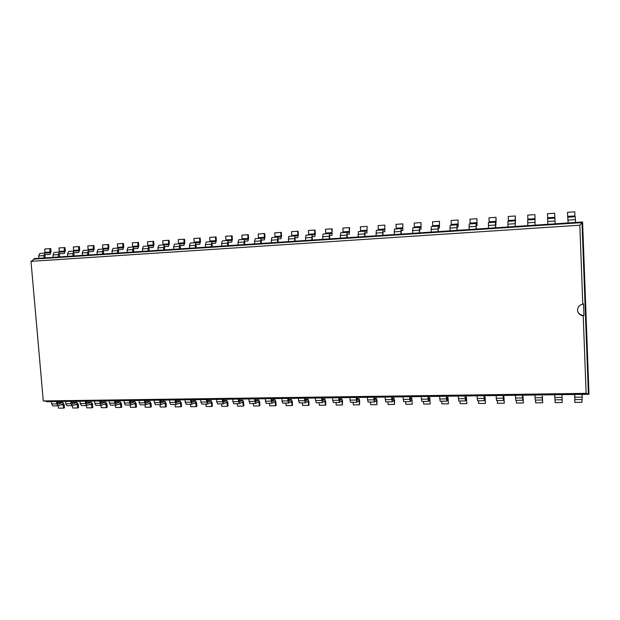 <?xml version="1.0" encoding="UTF-8"?>
<svg xmlns="http://www.w3.org/2000/svg" width="620" height="620" viewBox="0 0 620 620"><rect width="100%" height="100%" fill="white"/><g stroke="black" fill="none" stroke-linecap="round" stroke-linejoin="round"><path stroke-width="0.93" d="M46.508 401.194L46.554 401.698L51.39 401.636L51.592 403.946L52.855 405.914L57.978 405.852L62.938 404.147L63.627 408.123L58.551 408.185L58.342 405.759M574.709 394.49L574.802 402.396L574.849 397.242L582.157 397.149L582.056 394.39L589 394.289L582.591 221.991L575.546 222.456L575.251 216.713L567.866 217.217L575.251 216.713M57.505 402.706L62.721 402.589L58.001 404.232L57.412 401.551M57.978 405.852L56.73 403.876L56.529 401.566L582.056 394.39M72.168 402.465L76.857 402.403L72.253 404.054L71.672 401.357M86.172 402.279L91.14 402.217L86.653 403.868L86.079 401.163M542.182 396.234L542.671 402.752L535.649 402.829L535.533 400.078M100.734 402.078L105.578 402.024L101.2 403.69L100.642 400.962M522.614 396.498L523.048 396.49L522.722 398.342L522.559 395.196M115.452 401.892L120.164 401.83L115.909 403.504L115.359 400.76M503.277 396.754L503.944 396.746L503.417 398.575L503.223 395.467M130.332 401.698L134.904 401.636L130.774 403.31L130.239 400.559M484.181 397.002L485.072 396.994L484.336 398.815L484.119 395.723M145.367 401.496L149.808 401.435L145.801 403.124L145.274 400.35M465.31 397.257L466.418 397.242L465.473 399.071L465.248 395.978M160.565 401.295L164.866 401.241L160.983 402.93L160.472 400.148M446.664 397.505L447.989 397.482L446.842 399.303L446.594 396.234M175.925 401.094L180.079 401.032L176.336 402.736L175.84 399.939M428.234 397.746L429.776 397.722L428.436 399.543L428.172 396.49M191.456 400.884L195.471 400.83L191.859 402.535L191.371 399.722M410.029 397.986L411.773 397.963L410.246 399.768L409.96 396.738M207.158 400.675L211.017 400.629L207.545 402.341L207.08 399.512M392.034 398.226L393.979 398.203L392.266 400.001L391.964 396.986M223.037 400.466L226.742 400.419L223.409 402.14L222.952 399.296M374.248 398.459L376.387 398.435L374.465 400.21L374.178 397.226M239.088 400.257L242.637 400.202L239.452 401.938L239.01 399.071M356.671 398.691L358.996 398.668L356.934 400.443L356.593 397.466M255.324 400.039L258.711 399.993L255.672 401.729L255.246 398.854M339.295 398.924L341.806 398.893L339.574 400.667L339.217 397.707M271.738 399.822L274.962 399.776L272.079 401.52L271.661 398.629M322.113 399.156L324.81 399.117L322.408 400.884L322.036 397.939M288.339 399.598L291.392 399.559L288.664 401.311L288.261 398.396M305.133 399.381L308.008 399.342L305.443 401.101L305.055 398.172M44.958 257.897L45.12 254.704L49.972 254.471L51.057 251.999L50.763 248.574L49.887 248.604L49.825 252.859L44.989 253.069L43.865 255.579L38.68 255.928L38.889 258.3L34.007 258.625L34.069 259.338M575.546 222.456L568.137 222.952L567.471 212.327L568.098 222.952M568.137 222.952L38.889 258.3M59.342 256.936L59.505 253.727L64.24 253.503L65.294 251.015L64.999 247.581L64.154 247.605L64.441 251.054L59.264 251.41L58.97 247.969L64.154 247.605M535.076 225.161L534.889 214.652L535.021 218.666L527.899 219.154L527.729 215.117L534.851 214.613M73.889 255.959L74.036 252.735L78.655 252.526L79.678 250.023L79.391 246.566L78.562 246.597L78.849 250.062L73.617 250.418L73.323 246.962L78.562 246.597M515.236 226.486L515.336 216.016L515.437 220.015L508.4 220.495L508.222 216.481L515.259 215.985M88.582 254.983L88.722 251.736L93.225 251.534L94.217 249.023L93.938 245.551L93.124 245.574L93.411 249.062L88.118 249.418L87.831 245.946L93.124 245.574M495.643 227.796L496.023 217.372L496.085 221.348L489.141 221.821L488.955 217.829L495.907 217.341M103.432 253.991L103.571 250.728L107.95 250.534L108.918 248.016L108.632 244.52L107.849 244.544L108.128 248.047L102.781 248.411L102.501 244.923L107.849 244.544M476.292 229.09L476.199 225.401L477.036 225.463L476.943 218.713L476.974 222.658L470.107 223.13L469.921 219.17L476.788 218.682M118.451 252.983L118.583 249.705L122.838 249.527L123.767 246.993L123.489 243.482L122.729 243.505L123.008 247.024L117.599 247.396L117.32 243.877L122.729 243.505M457.18 230.361L457.095 226.703L458.134 226.749L458.087 220.03L458.095 223.96L451.306 224.424L451.112 220.488L457.901 220.007M133.633 251.976L133.75 248.674L137.88 248.504L138.779 245.962L138.508 242.428L137.764 242.451L138.043 245.985L132.579 246.365L132.3 242.831L137.764 242.451M438.293 231.624L438.224 227.982L439.464 228.013L439.456 221.332L439.433 225.246L432.729 225.703L432.528 221.79L439.239 221.317M148.978 250.945L149.087 247.636L153.086 247.465L153.954 244.915L153.683 241.366L152.97 241.381L153.241 244.939L147.715 245.319L147.444 241.769L152.97 241.381M419.632 232.872L419.577 229.253L421.019 229.268L421.05 222.626L420.996 226.509L414.377 226.967L414.168 223.076L420.794 222.611M164.494 249.914L164.595 246.582L168.462 246.427L169.299 243.862L169.028 240.289L168.338 240.304L168.609 243.885L163.021 244.264L162.75 240.7L168.338 240.304M401.202 234.104L401.156 230.501L402.783 230.508L402.861 223.897L402.783 227.765L396.234 228.214L396.025 224.347L402.574 223.89M180.18 248.86L180.273 245.512L184 245.365L184.806 242.792L184.543 239.204L183.876 239.219L184.14 242.815L178.49 243.203L178.227 239.615L183.876 239.219M382.99 235.321L382.951 231.74L384.772 231.733L384.888 225.161L384.772 229.005L378.308 229.454L378.091 225.603L384.563 225.145M196.044 247.806L196.121 244.435L199.718 244.303L200.485 241.715L200.229 238.103L199.586 238.111L199.842 241.73L194.138 242.126L193.874 238.514L199.586 238.111M364.986 236.522L364.963 232.965L366.963 232.942L367.125 226.409L366.978 230.229L360.584 230.671L360.367 226.843L366.761 226.393M212.087 246.729L212.156 243.35L215.605 243.218L216.341 240.622L216.085 236.987L215.465 237.003L215.721 240.638L209.947 241.04L209.692 237.406L215.465 237.003M347.2 237.708L347.192 234.174L349.362 234.135L349.564 227.633L349.169 227.633L349.393 231.438L343.077 231.872L342.852 228.075L349.169 227.633M228.307 245.652L228.369 242.249L231.671 242.133L232.368 239.522L232.12 235.863L231.524 235.879L231.779 239.537L225.944 239.94L225.688 236.282L231.524 235.879M329.623 238.886L329.623 235.368L331.971 235.321L332.204 228.85L331.785 228.85L332.01 232.639L325.763 233.066L325.531 229.284L331.785 228.85M244.714 244.551L244.768 241.133L247.922 241.025L248.581 238.406L248.333 234.732L247.767 234.74L248.016 238.421L242.118 238.824L241.862 235.151L247.767 234.74M312.248 240.041L312.255 236.546L314.774 236.483L315.278 233.817L315.045 230.059L314.596 230.051L314.828 233.817L308.651 234.244L308.419 230.485L314.596 230.051M261.307 243.443L261.353 240.002L264.353 239.909L264.972 237.274L264.724 233.585L264.19 233.585L264.438 237.29L258.47 237.7L258.222 234.004L264.19 233.585M295.066 241.188L295.089 237.716L297.771 237.638L298.321 234.98L298.081 231.245L297.6 231.245L297.84 234.988L291.733 235.406L291.493 231.671L297.6 231.245M278.093 242.327L278.124 238.863L280.969 238.785L281.55 236.135L281.31 232.422L280.798 232.422L281.038 236.142L275.009 236.561L274.761 232.849L280.798 232.422M46.554 401.698L46.926 401.225L588.38 393.739L582.002 222.611L34.472 259.083L31 261.353L43.276 400.946L586.125 393.367L583.218 315.688C580.506 315.402 578.692 314.046 577.77 311.62L577.514 310.163C577.677 306.916 579.437 304.924 582.784 304.188L579.824 225.215L31 261.353M57.637 402.659L58.094 402.651M581.886 399.52L581.994 402.31L574.802 402.396M582.157 397.149L582.172 399.466M589 394.289L586.125 393.367M62.721 402.589L64.178 404.504L64.465 407.821L63.627 408.123M574.849 397.242L574.748 394.483M65.619 401.442L65.821 403.76L67.053 405.736L72.463 405.635L77.066 403.969L77.748 407.968L72.618 408.022L72.416 405.65M562.1 399.761L562.208 402.535L555.109 402.613L554.993 399.846M554.947 399.799L554.846 397.498L562.061 397.404L561.952 394.661M562.061 397.404L562.139 399.714M76.857 402.403L78.283 404.325L78.562 407.666L77.748 407.968M65.821 403.76L71.006 403.69L70.812 401.373M71.006 403.69L72.23 405.674M554.846 397.498L554.73 394.762M79.996 401.249L80.189 403.574L81.398 405.565L86.63 405.503L91.349 403.791L92.023 407.805L86.839 407.867L85.242 401.171M91.14 402.217L86.382 402.279M542.384 396.234L542.671 402.752M91.365 402.171L92.535 404.147L92.814 407.503L92.023 407.805M534.967 395.033L535.246 400.039M94.527 401.047L94.721 403.387L95.898 405.387L101.409 405.286L105.78 403.604L106.439 407.642L101.2 407.704L101.006 405.333M515.786 400.272L515.553 398.001L522.598 397.908L522.792 400.233L523.133 398.311L523.365 402.969L516.429 403.046L516.313 400.311M523.048 396.49L523.365 402.969M522.598 397.908L522.482 395.204M105.578 402.024L106.934 403.961L107.214 407.34L106.439 407.642M94.721 403.387L100.022 403.318L99.828 400.977M100.022 403.318L101.184 405.325M515.553 398.001L515.437 395.297M109.205 400.846L109.399 403.202L110.554 405.216L116.111 405.108L120.365 403.418L121.008 407.479L115.715 407.542L115.522 405.154M496.566 400.505L496.271 398.249L503.231 398.156L503.471 400.466L504.037 398.552L504.293 403.186L497.442 403.264L497.318 400.543M503.944 396.746L504.293 403.186M503.231 398.156L503.107 395.467M120.164 401.83L121.489 403.783L121.76 407.177L121.008 407.479M109.399 403.202L114.754 403.132L114.568 400.776M114.754 403.132L115.894 405.147M496.271 398.249L496.147 395.56M124.047 400.644L124.24 403.008L125.364 405.038L130.975 404.93L135.106 403.232L135.733 407.317L130.386 407.379L130.192 404.976M477.571 400.737L477.222 398.489L484.096 398.404L484.383 400.698L485.173 398.792L485.445 403.395L478.679 403.473L478.547 400.768M485.072 396.994L485.445 403.395M484.096 398.404L483.964 395.723M134.904 401.636L136.191 403.597L136.462 407.007L135.733 407.317M124.24 403.008L129.657 402.938L129.464 400.567M129.657 402.938L130.766 404.969M477.222 398.489L477.09 395.824M139.05 400.435L139.237 402.822L140.329 404.852L145.793 404.79L149.994 403.046L150.614 407.154L145.212 407.208L145.018 404.798M458.808 400.962L458.397 398.73L465.186 398.644L465.527 400.923L466.527 399.032L466.821 403.604L460.133 403.682L460.001 400.993M466.418 397.242L466.821 403.604M465.186 398.644L465.054 395.986M149.808 401.435L151.055 403.411L151.327 406.836L150.614 407.154M139.237 402.822L144.716 402.752L144.522 400.365M144.716 402.752L145.793 404.79M458.397 398.73L458.265 396.079M154.217 400.233L154.403 402.628L155.457 404.674L160.983 404.604L165.052 402.853L165.656 406.983L160.192 407.046L160.007 404.62M446.896 401.148L440.2 401.233L439.797 398.97L446.509 398.885L446.896 401.148L448.097 399.264L448.415 403.806L441.804 403.884L441.673 401.218M447.989 397.482L448.415 403.806M446.509 398.885L446.369 396.242M164.866 401.241L166.075 403.225L166.338 406.674L165.656 406.983M154.403 402.628L159.929 402.55L159.751 400.156M159.929 402.55L160.983 404.604M439.797 398.97L439.657 396.335M169.547 400.024L169.725 402.427L170.756 404.488L176.336 404.418L180.265 402.659L180.862 406.813L175.336 406.875L175.15 404.434M428.482 401.373L421.871 401.45L421.414 399.203L428.048 399.117L428.482 401.373L429.893 399.497L430.226 404.015L423.693 404.085L423.553 401.435M429.776 397.722L430.226 404.015M428.048 399.117L427.909 396.49M180.079 401.032L181.257 403.031L181.52 406.495L180.862 406.813M169.725 402.427L175.321 402.357L175.135 399.946M175.321 402.357L176.336 404.418M421.414 399.203L421.275 396.583M185.039 399.807L185.217 402.233L186.217 404.302L191.859 404.232L195.649 402.465L196.23 406.643L190.642 406.704L190.456 404.248M410.285 401.589L403.752 401.675L403.256 399.435L409.805 399.35L410.285 401.589L411.889 399.722L412.254 404.217L405.79 404.286L405.65 401.651M411.773 397.963L412.254 404.217M409.805 399.35L409.665 396.738M195.471 400.83L196.61 402.837L196.866 406.325L196.23 406.643M185.217 402.233L190.875 402.155L190.697 399.729M190.875 402.155L191.859 404.232M403.256 399.435L403.108 396.831M200.71 399.598L200.888 402.031L201.849 404.108L207.553 404.039L211.195 402.264L211.761 406.464L206.111 406.526L205.933 404.062M392.305 401.814L385.841 401.892L385.299 399.668L391.778 399.582L392.305 401.814L394.103 399.946L394.483 404.418L388.097 404.488L387.95 401.861M393.979 398.203L394.576 400.357L394.483 404.418M391.778 399.582L391.638 396.986M211.017 400.629L212.118 402.643L212.373 406.146L211.761 406.464M200.888 402.031L206.6 401.954L206.421 399.52M206.6 401.954L207.553 404.039M385.299 399.668L385.16 397.079M216.551 399.381L216.721 401.83L217.651 403.922L223.417 403.853L226.912 402.07L227.463 406.286L221.758 406.356L221.58 403.876M374.534 402.024L368.148 402.101L367.559 399.892L373.961 399.815L374.534 402.024L376.518 400.171L376.913 404.612L370.605 404.682L370.45 402.078M376.387 398.435L377.038 400.574L376.913 404.612M373.961 399.815L373.813 397.234M226.742 400.419L227.804 402.45L228.052 405.968L227.463 406.286M216.721 401.83L222.503 401.752L222.324 399.303M222.503 401.752L223.417 403.853M367.559 399.892L367.412 397.319M232.562 399.164L233.631 403.729L239.46 403.659L242.808 401.868L243.342 406.108L237.569 406.178L237.398 403.682M356.965 402.24L350.649 402.31L350.029 400.117L356.353 400.039L356.965 402.24L359.135 400.388L359.553 404.806L353.307 404.875L353.16 402.287M358.996 398.668L359.701 400.791L359.553 404.806M356.353 400.039L356.206 397.474M242.637 400.202L243.652 402.248L243.9 405.79L243.342 406.108M232.74 401.621L238.584 401.543L238.406 399.079M238.584 401.543L239.46 403.659M350.029 400.117L349.874 397.56M248.76 398.939L249.79 403.535L255.688 403.457L258.873 401.659L259.392 405.93L253.557 405.999L253.386 403.488M339.597 402.45L333.358 402.519L332.692 400.342L338.946 400.264L339.597 402.45L341.953 400.613L342.387 405L336.211 405.069L336.055 402.489M341.806 398.893L342.558 401.008L342.387 405M338.946 400.264L338.791 397.707M258.711 399.993L259.687 402.047L259.927 405.612L259.392 405.93M248.93 401.411L254.843 401.341L254.673 398.861M254.843 401.341L255.688 403.457M332.692 400.342L332.537 397.792M265.135 398.714L266.127 403.333L272.095 403.264L275.117 401.458L275.621 405.751L269.723 405.813L269.553 403.295M322.431 402.651L316.262 402.729L315.557 400.559L321.741 400.481L322.431 402.651L324.958 400.822L325.407 405.193L319.308 405.255L319.153 402.698M324.81 399.117L325.608 401.218L325.833 404.86L325.407 405.193M321.741 400.481L321.579 397.947M274.962 399.776L275.892 401.845L276.132 405.426L275.621 405.751M265.306 401.202L271.281 401.125L271.118 398.637M271.281 401.125L272.095 403.264M315.557 400.559L315.394 398.032M281.705 398.489L282.65 403.132L288.68 403.062L291.547 401.249L292.036 405.565L286.068 405.627L285.897 403.093M305.459 402.861L299.359 402.93L298.615 400.776L304.73 400.698L305.459 402.861L308.156 401.039L308.628 405.379L302.591 405.449L302.428 402.899M308.008 399.342L308.853 401.435L309.078 405.054L308.628 405.379M304.73 400.698L304.567 398.18M291.392 399.559L292.276 401.636L292.516 405.24L292.036 405.565M281.868 400.993L287.913 400.915L287.75 398.404M287.913 400.915L288.68 403.062M298.615 400.776L298.453 398.257M582.591 221.991L579.824 225.215M574.972 216.729L574.926 215.923L567.625 216.419M567.471 212.327L574.771 211.815L574.926 215.923M44.911 253.076L44.764 248.969L49.887 248.604M38.68 255.928L39.796 253.425L44.95 253.076M34.007 258.625L34.472 259.083M43.865 255.579L44.074 257.951M554.885 218.108L554.854 217.302L547.638 217.798L547.476 213.729L554.691 213.226L554.854 217.302M555.163 223.82L554.923 218.101L547.63 218.604L547.847 224.308M59.117 252.1L59.264 251.41M64.441 251.054L64.093 251.883L59.365 252.084L58.272 254.603L53.033 254.96L53.243 257.339M53.033 254.96L54.126 252.441L59.334 252.084M547.669 218.604L547.638 217.798M58.272 254.603L58.474 256.99M535.037 225.161L535.021 218.666M527.643 219.976L534.851 219.48L527.643 219.976L527.806 225.649M73.478 251.115L73.617 250.418M78.849 250.062L78.507 250.891L73.904 251.085L72.835 253.619L67.541 253.975L67.743 256.37M67.541 253.975L68.603 251.449L73.865 251.092M527.922 219.953L527.899 219.154M72.835 253.619L73.036 256.021M515.158 226.494L515.437 220.015M507.904 221.325L515.026 220.836L507.912 221.325L508.02 226.967M87.986 250.124L88.118 249.418M93.411 249.062L93.085 249.891L88.59 250.077L87.552 252.627L82.204 252.983L82.406 255.394M82.204 252.983L83.235 250.449L88.559 250.085M508.416 221.294L508.4 220.495M87.552 252.627L87.753 255.037M495.527 227.804L495.442 222.185L496.078 222.278L496.085 221.348M488.413 222.665L495.45 222.185L488.413 222.665L488.482 228.276M102.657 249.116L102.781 248.411M108.128 248.047L107.81 248.883L103.439 249.062L102.432 251.619L97.03 251.983L97.224 254.401M97.03 251.983L98.022 249.434L103.408 249.062L98.022 249.434M489.149 222.611L489.141 221.821M102.432 251.619L102.633 254.045M476.137 229.098L476.106 223.51L476.943 223.588L476.974 222.658M476.106 223.51L469.154 223.983L469.177 229.563M117.475 248.101L117.599 247.396M123.008 247.024L122.698 247.868L118.428 248.031L117.475 250.596L112.011 250.968L112.205 253.402M112.011 250.968L112.98 248.411L118.412 248.039L112.98 248.411M470.107 223.921L470.107 223.13M117.475 250.596L117.668 253.037M456.986 230.376L457.002 224.82L458.041 224.882L458.095 223.96M457.002 224.82L450.136 225.292L456.994 224.82M132.455 247.07L132.579 246.365M138.043 245.985L137.741 246.838L133.618 246.993L132.68 249.573L127.154 249.945L127.348 252.394M127.154 249.945L128.092 247.372L133.587 246.993M451.298 225.207L451.306 224.424M456.855 227.633L449.973 228.098L450.104 230.834M449.973 228.098L450.136 225.292M132.68 249.573L132.874 252.022M438.061 231.64L438.123 226.114L439.371 226.168L439.433 225.246M147.599 246.031L147.715 245.319M153.241 244.939L152.954 245.791L148.963 245.938L148.056 248.527L142.468 248.907L142.654 251.371M142.468 248.907L143.367 246.326L148.932 245.946M432.714 226.486L432.729 225.703M437.929 228.912L431.132 229.377L431.264 232.097M431.132 229.377L431.342 226.579L438.123 226.114L431.342 226.579M148.056 248.527L148.242 250.999M419.368 232.888L419.476 227.393L420.918 227.431L420.996 226.509M412.781 227.85L419.484 227.393L412.781 227.85L412.657 233.337M162.913 244.985L163.021 244.264M168.609 243.885L168.33 244.737L164.471 244.877L163.595 247.481L157.945 247.861L158.131 250.333M157.945 247.861L158.813 245.264L164.44 244.877L158.813 245.264M414.354 227.742L414.377 226.967M163.595 247.481L163.781 249.961M400.9 234.12L401.055 228.656L402.682 228.679L402.783 227.765M394.428 229.106L401.055 228.656L394.436 229.106L394.266 234.562M178.389 243.924L178.49 243.203M184.14 242.815L183.869 243.676L180.149 243.799L179.312 246.411L173.6 246.799L173.786 249.294M173.6 246.799L174.437 244.195L180.118 243.807M396.203 228.989L396.234 228.214M179.312 246.411L179.498 248.907M382.656 235.344L382.842 229.904L384.663 229.912L384.772 229.005M376.301 230.353L382.85 229.904L376.309 230.353L376.1 235.778M194.037 242.846L194.138 242.126M199.842 241.73L199.586 242.598L196.005 242.715L195.199 245.342L189.425 245.729L189.612 248.233M189.425 245.729L190.224 243.11L195.974 242.715M378.27 230.214L378.308 229.454M195.199 245.342L195.385 247.845M364.622 236.546L364.854 231.136L366.854 231.136L366.978 230.229M364.854 231.136L358.391 231.578L358.143 236.979M209.854 241.769L209.947 241.04M215.721 240.638L215.481 241.506L212.04 241.614L211.273 244.249L205.429 244.644L205.608 247.163M205.429 244.644L206.197 242.017L212.009 241.614M360.546 231.431L360.584 230.671M211.273 244.249L211.451 246.776M346.797 237.739L347.076 232.353L349.254 232.337L349.393 231.438M340.69 232.794L347.084 232.353L340.698 232.794L340.396 238.165M225.851 240.669L225.944 239.94M231.779 239.537L231.547 240.405L228.253 240.506L227.524 243.156L221.619 243.552L221.797 246.086M221.619 243.552L222.347 240.909L228.23 240.506L222.347 240.909M343.023 232.632L343.077 231.872M227.524 243.156L227.703 245.69M329.189 238.909L329.507 233.562L331.855 233.531L332.01 232.639M242.033 239.56L242.118 238.824M248.016 238.421L247.799 239.289L244.637 239.382L243.962 242.04L237.987 242.443L238.158 244.993M237.987 242.443L238.692 239.785L244.629 239.382L238.677 239.793M325.709 233.817L325.763 233.066M329.026 236.282L322.702 236.708L322.857 239.335M322.702 236.708L323.19 233.996L329.499 233.562L323.19 233.996M243.962 242.04L244.133 244.59M311.783 240.072L312.139 234.755L314.658 234.709L314.828 233.817M305.892 235.181L312.147 234.755L305.908 235.181L305.528 240.49M258.385 238.437L258.47 237.7M264.438 237.29L264.228 238.165L261.221 238.243L260.586 240.917L254.541 241.327L254.712 243.885M254.541 241.327L255.192 238.654L261.214 238.243L255.192 238.654M308.589 234.996L308.651 234.244M260.586 240.917L260.757 243.482M294.578 241.226L294.973 235.926L297.654 235.879L297.84 234.988M294.973 235.926L288.804 236.352L288.393 241.637M274.931 237.305L275.009 236.561M281.038 236.142L280.844 237.026L278.008 237.096L277.404 239.777L271.289 240.188L271.459 242.769M271.289 240.188L271.909 237.506L277.993 237.096L271.901 237.514M291.663 236.158L291.733 235.406M277.404 239.777L277.566 242.358M46.926 401.225L43.276 400.946M51.39 401.636L56.529 401.566M583.218 315.688L583.947 315.324L583.521 303.831L582.784 304.188M583.947 315.324C580.932 315.379 578.863 314.084 577.724 311.457M60.977 404.829L63.341 404.798M56.73 403.876L51.592 403.946M75.16 404.651L77.469 404.62M89.489 404.472L91.737 404.442M80.189 403.574L85.436 403.512M535.076 397.746L542.206 397.66M103.966 404.294L106.159 404.263M118.598 404.108L120.737 404.085M133.393 403.93L135.462 403.899M484.863 399.551L485.266 399.551M148.335 403.744L150.35 403.713M466.132 399.784L466.635 399.784M163.448 403.55L165.393 403.527M447.625 400.016L448.229 400.009M178.715 403.364L180.598 403.341M429.335 400.241L430.032 400.233M194.153 403.171L195.967 403.147M411.262 400.466L412.052 400.458M209.762 402.977L211.505 402.954M393.398 400.69L394.274 400.683M225.533 402.783L227.215 402.76M375.736 400.915L376.704 400.9M241.49 402.582L243.094 402.558M358.283 401.132L359.337 401.117M257.618 402.38L259.152 402.364M341.023 401.341L342.163 401.326M273.924 402.179L275.381 402.163M323.966 401.558L325.182 401.543M290.416 401.969L291.795 401.954M307.094 401.768L308.396 401.752M568.029 220.108L575.438 219.612M50.189 252.03L45.059 252.387M555.055 220.991L547.731 221.487M534.921 222.347L527.69 222.844M515.522 222.851L515.096 222.874L515.522 222.851M515.042 223.696L507.896 224.177M496.163 224.161L495.512 224.208L496.163 224.161M495.403 225.021L488.351 225.502M476.013 226.339L469.046 226.812M476.098 223.51L469.162 223.983M458.134 226.749L457.056 226.819L458.134 226.749M439.464 228.013L438.17 228.106L439.464 228.013M153.078 247.473L148.916 247.752L153.086 247.465M419.229 230.183L412.517 230.632M402.783 230.508L401.094 230.624L402.783 230.508M400.76 231.431L394.119 231.88M183.993 245.373L180.118 245.636L184 245.365M382.501 232.663L375.945 233.112M364.467 233.887L357.988 234.321M364.847 231.136L358.399 231.578M215.597 243.226L212.017 243.466L215.605 243.218M346.642 235.088L340.24 235.522M311.62 237.46L305.365 237.886M294.415 238.623L288.23 239.041M294.957 235.933L288.812 236.352M57.869 402.62L62.953 402.55M574.903 399.606L582.188 399.52M71.943 402.427L77.081 402.364M554.947 399.846L562.146 399.761M535.238 400.086L542.345 400.001M100.734 402.047L105.788 401.985M515.77 400.318L522.792 400.233M522.614 396.451L523.071 396.444M115.452 401.853L120.373 401.791M496.535 400.551L503.471 400.466M503.277 396.707L503.975 396.699M130.324 401.659L135.106 401.589M477.532 400.784L484.383 400.698M484.174 396.963L485.111 396.947M145.359 401.458L150.001 401.396M458.754 401.008L465.527 400.923M465.302 397.211L466.472 397.195M160.557 401.256L165.052 401.194M446.656 397.459L448.051 397.443M175.925 401.055L180.265 400.993M428.234 397.707L429.838 397.683M191.456 400.846L195.641 400.791M410.029 397.947L411.85 397.924M207.158 400.636L211.188 400.582M392.034 398.187L394.064 398.156M223.037 400.427L226.904 400.373M374.248 398.42L376.479 398.389M239.088 400.21L242.792 400.164M356.663 398.652L359.104 398.621M255.324 400.001L258.858 399.954M339.287 398.885L341.915 398.846M271.738 399.776L275.102 399.737M322.113 399.11L324.926 399.071M288.339 399.559L291.524 399.52M305.125 399.334L308.132 399.296M44.973 253.069L39.796 253.425M554.923 218.101L547.63 218.604M59.349 252.084L54.126 252.441M73.881 251.092L68.603 251.449M88.575 250.085L83.235 250.449M133.602 246.993L128.092 247.372M148.947 245.938L143.367 246.326M180.133 243.799L174.437 244.195M195.99 242.715L190.224 243.11M212.024 241.614L206.197 242.017"/></g></svg>
